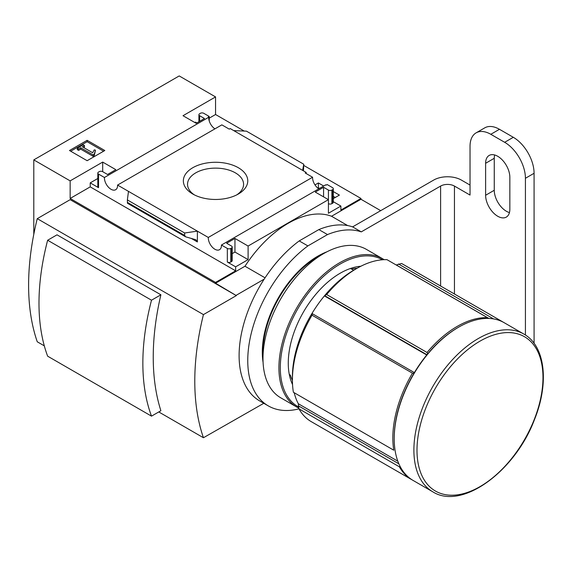 <?xml version="1.0" encoding="UTF-8"?>
<svg xmlns="http://www.w3.org/2000/svg" width="572" height="572" viewBox="0 0 572 572"><rect width="100%" height="100%" fill="white"/><g stroke="black" fill="none" stroke-linecap="round" stroke-linejoin="round"><path stroke-width="0.86" d="M317.803 188.088L318.389 187.752L319.519 188.403M333.297 196.36L335.249 197.483M214.936 128.85A9.302 5.37 60 0 1 208.716 117.274L208.258 117.01L209.223 116.452L203.789 113.313A2.445 1.416 0 0 0 200.329 113.313L199.635 113.714A2.445 1.416 0 0 0 198.913 114.715A2.445 1.416 0 0 0 199.635 115.708L204.483 118.511L196.175 123.309L183.011 115.708L215.558 96.918L215.558 114.514L244.223 131.06M303.746 165.43L360.975 198.463L360.975 199.263L380.709 210.66M215.558 96.918L179.208 75.933L33.791 159.888L70.149 180.874L102.688 162.083L115.851 169.684L107.536 174.481L102.688 171.679A2.445 1.416 0 0 0 99.228 171.679L98.534 172.079A2.445 1.416 0 0 0 97.819 173.08A2.445 1.416 0 0 0 98.534 174.081L104.433 177.484L208.716 117.274M318.804 188.817A9.302 5.37 60 0 1 312.584 177.241L305.198 172.98L306.163 172.422L306.163 173.538M326.212 185.113L325.718 184.827L221.435 245.03L227.334 248.434A2.445 1.416 0 0 0 230.795 248.434L231.488 248.041A2.445 1.416 0 0 0 232.203 247.04A2.445 1.416 0 0 0 231.488 246.039L226.641 243.243L234.949 238.445L248.105 246.039L328.428 199.664L315.272 192.07L323.58 187.273L328.428 190.068A2.445 1.416 0 0 0 331.889 190.068L332.582 189.668A2.445 1.416 0 0 0 333.297 188.667A2.445 1.416 0 0 0 332.582 187.673L327.184 184.556L326.212 185.113M314.986 184.913L318.389 182.954L318.389 187.752M333.297 191.563L339.403 195.088L333.297 198.613M318.389 182.954L323.673 186.007M306.163 172.422L230.237 128.586L229.272 129.143L221.85 124.86L117.567 185.071L208.301 237.452L312.584 177.241M209.223 116.452L209.223 120.928M238.338 167.725A32.211 18.597 180 0 1 238.338 194.022A32.211 18.597 180 0 1 192.785 194.022A32.211 18.597 180 0 1 192.785 167.725A32.211 18.597 180 0 1 238.338 167.725M196.861 122.909L195.481 122.108L194.787 122.508M328.428 190.068L328.428 213.256L340.891 206.063L340.891 210.06L360.975 198.463M209.223 118.168L215.558 114.514M87.144 160.703L104.805 150.515L87.144 140.319L69.491 150.515L87.144 160.703M104.433 177.484A9.302 5.37 -120 0 0 108.322 187.065A9.302 5.37 -120 0 0 115.651 189.732A9.302 5.37 -120 0 0 117.567 185.071M208.301 237.452A9.302 5.37 -120 0 0 212.191 247.032A9.302 5.37 -120 0 0 219.519 249.699A9.302 5.37 -120 0 0 221.435 245.03M340.891 206.063L333.297 201.68M70.149 180.874L70.149 198.463L215.558 282.418L215.558 283.219L236.336 295.61L70.149 199.664L37.259 218.654L203.439 314.6A238.36 137.616 120 0 0 203.439 437.737L263.799 403.289M33.791 159.888L33.791 234.277M215.558 282.418L235.643 270.828L235.643 266.831L248.105 259.631L248.105 246.039M360.975 199.263L331.546 216.259A96.025 55.441 -60 0 0 244.988 266.23L215.558 283.219M227.334 248.434L227.334 262.033A2.445 1.416 0 0 0 230.795 262.033L231.488 261.633A2.445 1.416 0 0 0 232.203 260.632L232.203 247.04M227.334 262.033L235.643 266.831M248.105 259.631L234.949 252.037L232.203 253.618M197.383 241.942L197.383 231.145L184.649 232.99L184.649 235.435L185.578 236.801L195.889 239.754L197.383 241.942L191.17 238.352M185.578 236.801L127.456 203.246L127.37 199.921L128.485 191.37M97.819 178.493L90.226 182.876L98.534 187.673A2.445 1.416 0 0 1 97.819 186.672L97.819 173.08M332.582 189.668L332.582 203.26A2.445 1.416 0 0 0 333.297 202.266L333.297 188.667M332.582 203.26L331.889 203.661A2.445 1.416 0 0 1 328.428 203.661M303.46 170.856L303.746 164.228L302.638 170.377M233.733 130.602L246.468 131.16L303.746 164.228M37.259 218.654A238.36 137.616 120 0 0 37.259 341.784L44.309 345.86M158.78 411.947L203.439 437.737M47.64 240.24L57.021 234.827L160.889 294.794A238.36 137.616 120 0 0 160.889 410.732L151.508 416.144L47.64 356.177A212.012 122.408 120 0 1 47.64 240.24L151.508 300.207A212.012 122.408 120 0 0 151.508 416.144M395.631 264.657A87.151 50.322 -60 0 1 396.282 264.979L401.594 263.492L502.002 321.464A91.07 52.581 -60 0 1 502.759 321.886A91.07 52.581 -60 0 1 503.446 322.293M412.383 480.015A91.07 52.581 -60 0 1 411.69 479.622A91.07 52.581 -60 0 1 399.37 466.816L298.963 408.851L298.312 403.732A87.151 50.322 -60 0 1 294.201 392.721M427.041 352.488A91.07 52.581 -60 0 1 487.401 317.639L386.994 259.674A91.07 52.581 -60 0 0 356.821 268.425A91.07 52.581 -60 0 0 326.641 294.523L427.041 352.488L427.599 353.961A90.09 52.016 -60 0 1 457.915 327.592L458.608 327.191A91.07 52.581 -60 0 1 504.147 322.687L523.823 334.048C545.338 345.888 549.349 382.89 534.527 419.455C515.2 471.299 461.89 510.503 432.754 491.784A91.07 52.581 -60 0 1 413.892 450.092A91.07 52.581 -60 0 1 453.639 358.444A91.07 52.581 -60 0 1 523.823 334.048M401.594 263.492A91.07 52.581 -60 0 1 402.352 263.914L502.759 321.886M411.69 479.622L311.282 421.657A91.07 52.581 -60 0 1 298.963 408.851A98.906 57.1 120 0 1 268.239 405.855L259.588 400.858A98.906 57.1 120 0 1 242.707 327.92A98.906 57.1 120 0 1 299.22 240.912L318.854 229.579A98.906 57.1 120 0 1 352.617 226.877L433.676 180.073A19.584 11.304 180 0 1 461.375 180.073L470.034 185.071M432.754 491.784L413.07 480.423A91.07 52.581 -60 0 1 394.208 438.731L394.208 437.93A90.09 52.016 -60 0 1 413.992 373.23L412.448 373.166A91.07 52.581 -60 0 0 393.793 450.214L293.386 392.249A91.07 52.581 -60 0 1 292.421 379.965L292.421 376.769A87.151 50.322 -60 0 1 311.812 313.749A87.151 50.322 -60 0 1 324.417 295.896A87.151 50.322 -60 0 1 354.047 270.027L356.821 268.425M426.755 354.983L324.417 295.896L326.641 294.523M331.546 216.259L347.704 225.59M244.988 266.23L265.05 277.813M264.192 279.129L236.336 295.209M292.421 380.366A69.469 40.111 -60 0 1 290.354 375.089L289.296 374.474M236.336 295.61L203.439 314.6M353.625 270.27L350.5 268.468M394.208 438.731A91.07 52.581 -60 0 1 458.608 327.191M413.992 373.23A90.09 52.016 -60 0 1 427.599 353.961M292.421 379.965A91.07 52.581 -60 0 1 312.04 315.201L312.376 313.721L311.812 313.749M412.448 373.166L312.04 315.201M493.629 318.933L398.491 263.999M488.888 318.447L396.282 264.979M426.955 354.74L324.982 295.867M414.371 372.601L312.376 313.721M397.812 461.182L298.312 403.732M398.87 463.821L298.37 405.798M160.889 294.794L151.508 300.207M194.366 194.88A28.021 16.173 180 0 1 187.537 184.298A28.021 16.173 180 0 1 204.84 169.355A28.021 16.173 180 0 1 235.371 172.858A28.021 16.173 180 0 1 243.579 184.298A28.021 16.173 180 0 1 236.751 194.88M103.589 151.208L87.144 141.713L87.144 140.319M87.144 141.713L70.699 151.208M94.28 154.111L95.481 150.179L94.251 149.864L92.685 152.753L82.368 146.797L84.477 145.574L83.162 144.816L77.277 148.212L78.593 148.97L80.709 147.755L93 154.848L94.28 154.111L94.28 155.505L95.481 150.179M77.277 148.212L77.277 149.614L78.593 150.372L80.709 149.149L93 156.249L93 154.848M93 156.249L94.28 155.505M80.709 149.149L80.709 147.755M78.593 150.372L78.593 148.97M83.584 147.49L84.477 146.975L84.477 145.574M235.643 270.828L90.226 186.872L90.226 182.876M234.949 238.445L234.949 252.037M102.688 162.083L102.688 171.679M70.149 198.463L90.226 186.872M323.58 187.273L323.58 196.868M184.649 232.99L127.37 199.921M292.549 384.548A73.445 42.407 -60 0 1 288.267 363.177A73.445 42.407 -60 0 1 340.197 273.223A73.445 42.407 -60 0 1 360.846 266.245M298.598 406.971A84.706 48.906 -60 0 1 280.301 367.775A84.706 48.906 -60 0 1 317.21 282.604A84.706 48.906 -60 0 1 382.446 259.774M298.82 408.122A85.686 49.471 -60 0 1 296.668 406.999A85.686 49.471 -60 0 1 278.921 367.775A85.686 49.471 -60 0 1 316.323 281.538A85.686 49.471 -60 0 1 382.346 258.587A85.686 49.471 -60 0 1 384.091 259.681M296.668 406.999L280.738 397.805A85.686 49.471 -60 0 1 262.991 358.58A85.686 49.471 -60 0 1 323.58 253.632A85.686 49.471 -60 0 1 366.423 249.392L382.346 258.587M351.558 269.076A69.469 40.111 -60 0 1 357.164 268.232M262.991 358.58L262.991 351.78A77.363 44.666 -60 0 1 317.696 257.035L323.58 253.632M534.084 343.336L534.084 173.28A29.379 16.96 -120 0 0 513.313 137.301L499.463 129.301A29.379 16.96 -120 0 0 484.77 127.849L476.118 132.847A29.379 16.96 -120 0 0 470.034 146.296L470.034 195.066L454.454 186.072A9.795 5.656 180 0 0 440.604 186.072L361.268 231.875L352.617 226.877M525.425 335.035L525.425 178.278A29.379 16.96 -120 0 0 504.654 142.292L490.805 134.298A29.379 16.96 -120 0 0 476.118 132.847M509.845 209.259L509.845 177.277A17.139 9.896 -120 0 0 502.366 160.031A17.139 9.896 -120 0 0 489.16 155.441A17.139 9.896 -120 0 0 485.614 163.285L485.614 195.267A17.139 9.896 -120 0 0 493.093 212.512A17.139 9.896 -120 0 0 506.299 217.103A17.139 9.896 -120 0 0 509.845 209.259M494.666 154.969A17.139 9.896 -120 0 0 494.265 158.287L494.265 190.269A17.139 9.896 -120 0 0 509.452 212.577M361.268 231.875A98.906 57.1 120 0 0 327.513 234.577L307.879 245.91A98.906 57.1 120 0 0 251.358 332.918A98.906 57.1 120 0 0 268.239 405.855M327.02 251.766A78.343 45.231 120 0 0 263.091 362.491M307.879 245.91L299.22 240.912M327.513 234.577L318.854 229.579M416.995 450.264A89.082 51.43 -60 0 1 511.482 332.718A89.082 51.43 -60 0 1 511.482 458.701A89.082 51.43 -60 0 1 416.995 450.264M98.534 174.081L98.534 187.673M230.795 248.434L230.795 262.033M231.488 248.041L231.488 261.633M331.889 190.068L331.889 203.661M199.635 115.708L199.635 121.307M184.649 235.435L127.37 202.366M490.805 134.298L499.463 129.301M504.654 142.292L513.313 137.301M525.425 178.278L534.084 173.28M485.614 195.267L494.265 190.269M485.614 163.285L494.265 158.287M454.454 293.994L454.454 186.072M440.604 286L440.604 186.072M198.913 114.715L198.913 121.722"/></g></svg>

